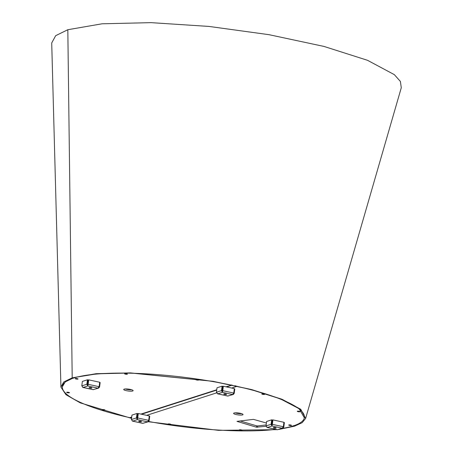 <?xml version="1.0" encoding="UTF-8"?>
<svg xmlns="http://www.w3.org/2000/svg" width="453" height="453" viewBox="0 0 453 453"><rect width="100%" height="100%" fill="white"/><g stroke="black" fill="none" stroke-linecap="round" stroke-linejoin="round"><path stroke-width="0.68" d="M278.855 429.438L294.546 426.177L302.174 422.677L305.622 418.453L300.758 409.28L281.998 399.252L251.562 389.546L213.052 381.313L130.475 372.887L96.178 373.685L72.203 377.842L73.482 377.904L65.232 381.896L62.338 386.788M130.645 417.643L131.602 417.859M294.546 426.177L293.317 425.695L294.546 426.177M60.928 387.105L51.716 42.967L55.685 35.662L67.82 29.722L72.203 377.842L63.703 381.992L60.928 387.105L65.951 394.699L80.255 402.87L131.534 418.368M148.318 421.737L218.459 430.35L277.083 429.665M241.341 429.886A1.41 0.283 7.3 0 1 242.151 430.254A1.41 0.283 7.3 0 1 240.169 430.259A1.41 0.283 7.3 0 1 239.354 429.891A1.41 0.283 7.3 0 1 241.341 429.886M170.079 424.031A1.41 0.283 7.3 0 1 170.889 424.393A1.41 0.283 7.3 0 1 168.907 424.404A1.41 0.283 7.3 0 1 168.091 424.036A1.41 0.283 7.3 0 1 170.079 424.031M263.805 393.951A1.41 0.283 7.3 0 1 264.614 394.32A1.41 0.283 7.3 0 1 262.632 394.325A1.41 0.283 7.3 0 1 261.817 393.957A1.41 0.283 7.3 0 1 263.805 393.951M299.269 411.296A1.41 0.283 7.3 0 1 300.079 411.664A1.41 0.283 7.3 0 1 298.091 411.669A1.41 0.283 7.3 0 1 297.281 411.301A1.41 0.283 7.3 0 1 299.269 411.296M290.684 425.022A1.41 0.283 7.3 0 1 291.5 425.39A1.41 0.283 7.3 0 1 289.512 425.395A1.41 0.283 7.3 0 1 288.703 425.027A1.41 0.283 7.3 0 1 290.684 425.022M266.058 426.279L256.455 427.207L236.97 421.369L253.403 419.359L266.404 423.017M241.692 413.691A4.762 0.963 7.3 0 1 236.523 413.221A4.762 0.963 7.3 0 1 235.135 412.847M240.305 413.317A4.762 0.963 7.3 0 1 243.046 414.557A4.762 0.963 7.3 0 1 236.347 414.591A4.762 0.963 7.3 0 1 233.606 413.351A4.762 0.963 7.3 0 1 240.305 413.317M256.455 427.207L256.63 425.837L240.107 420.945M256.63 425.837L257.621 425.939L257.446 427.309M266.16 424.92L257.621 425.939M236.981 386.143L236.959 386.352A121.999 24.604 7.3 0 1 304.382 417.507A121.999 24.604 7.3 0 1 281.568 428.566M275.769 429.376A121.999 24.604 7.3 0 1 148.686 421.505M231.693 388.04L236.959 386.352L235.016 385.707M69.337 392.808A1.41 0.283 7.3 0 1 67.752 392.774A1.41 0.283 7.3 0 1 66.67 392.355A1.41 0.283 7.3 0 1 66.795 392.253A1.41 0.283 7.3 0 1 68.386 392.292A1.41 0.283 7.3 0 1 69.468 392.711A1.41 0.283 7.3 0 1 69.337 392.808M104.802 410.152A1.41 0.283 7.3 0 1 103.216 410.118A1.41 0.283 7.3 0 1 102.135 409.699A1.41 0.283 7.3 0 1 102.259 409.603A1.41 0.283 7.3 0 1 103.85 409.637A1.41 0.283 7.3 0 1 104.932 410.056A1.41 0.283 7.3 0 1 104.802 410.152M198.527 380.073A1.41 0.283 7.3 0 1 196.936 380.039A1.41 0.283 7.3 0 1 195.855 379.62A1.41 0.283 7.3 0 1 195.985 379.523A1.41 0.283 7.3 0 1 197.576 379.557A1.41 0.283 7.3 0 1 198.657 379.976A1.41 0.283 7.3 0 1 198.527 380.073M125.407 374.133A1.41 0.283 7.3 0 1 124.592 373.765A1.41 0.283 7.3 0 1 126.58 373.753A1.41 0.283 7.3 0 1 127.389 374.121A1.41 0.283 7.3 0 1 125.407 374.133M76.059 378.997A1.41 0.283 7.3 0 1 75.249 378.629A1.41 0.283 7.3 0 1 77.237 378.617A1.41 0.283 7.3 0 1 78.046 378.985A1.41 0.283 7.3 0 1 76.059 378.997M131.789 389.795A4.762 0.963 7.3 0 1 126.619 389.325A4.762 0.963 7.3 0 1 125.232 388.957M126.444 390.696A4.762 0.963 7.3 0 1 123.703 389.455A4.762 0.963 7.3 0 1 130.402 389.427A4.762 0.963 7.3 0 1 133.142 390.667A4.762 0.963 7.3 0 1 126.444 390.696M131.659 417.4L129.79 417.666A121.999 24.604 7.3 0 1 62.361 386.505A121.999 24.604 7.3 0 1 231.24 385.107L231.268 384.897M232.225 385.101L225.973 386.794M91.098 387.615A1.41 0.283 -172.7 0 0 89.116 387.626A1.41 0.283 -172.7 0 0 89.926 387.995A1.41 0.283 -172.7 0 0 91.914 387.983A1.41 0.283 -172.7 0 0 91.098 387.615M87.865 385.265L87.774 385.95L86.874 384.24L87.508 384.376L87.865 385.265L88.697 379.846L99.683 382.236L99.116 386.686L97.944 388.159L98.607 388.113L99.575 387.004L99.043 386.885M98.607 388.113L93.131 389.637M99.66 382.445L100.147 382.547L99.575 387.004M82.644 387.304L93.25 389.665L97.944 388.159L87.774 385.95L88.131 384.303L87.837 384.393M99.116 386.686L88.131 384.303L88.697 379.846M87.774 385.95L83.086 387.457L81.8 385.865L82.372 381.415L87.44 379.79L86.874 384.24L81.8 385.865M87.508 384.376L88.075 379.925L87.44 379.79M88.052 382.706L87.729 382.638M304.337 417.791L299.11 408.719L280.299 398.833L250.107 389.297L212.083 381.228L130.792 373L97.067 373.81L72.203 377.842L67.82 29.722L102.072 23.794L151.07 22.65L209.014 26.433L269.042 34.688L324.054 46.449L367.536 60.311L394.337 74.643L400.401 81.449L401.284 87.746L305.622 418.453M226.426 394.461A1.41 0.283 -172.7 0 0 226.557 394.359A1.41 0.283 -172.7 0 0 225.475 393.94A1.41 0.283 -172.7 0 0 223.884 393.906A1.41 0.283 -172.7 0 0 223.759 394.002A1.41 0.283 -172.7 0 0 224.835 394.421A1.41 0.283 -172.7 0 0 226.426 394.461M222.508 391.641L222.417 392.326L221.517 390.616L222.151 390.758L222.508 391.641L223.34 386.222L234.326 388.612L233.759 393.062L232.587 394.535L233.25 394.489L227.774 396.013M217.287 393.68L217.729 393.833L216.443 392.247L217.015 387.791L222.083 386.166L221.517 390.616L216.443 392.247M222.695 389.082L222.372 389.014M233.25 394.489L234.218 393.38L233.686 393.261M234.303 388.821L234.79 388.929L234.218 393.38M222.417 392.326L217.729 393.833L227.893 396.041L232.587 394.535L222.417 392.326L222.774 390.679L222.48 390.769M233.759 393.062L222.774 390.679L223.34 386.222M222.151 390.758L222.723 386.301L222.083 386.166M274.156 428.045A1.41 0.283 -172.7 0 0 276.143 428.034A1.41 0.283 -172.7 0 0 275.328 427.666A1.41 0.283 -172.7 0 0 273.346 427.677A1.41 0.283 -172.7 0 0 274.156 428.045M266.874 427.355L267.315 427.502L266.03 425.916L271.104 424.291L272.01 425.996L272.927 419.897L283.912 422.287L283.346 426.737L282.174 428.21L282.836 428.164L283.805 427.054L283.272 426.936M266.03 425.916L266.602 421.466L271.67 419.84L271.104 424.291L271.738 424.427L272.01 425.996L267.315 427.502L277.361 429.687M271.738 424.427L272.31 419.976L271.67 419.84M272.281 422.757L271.959 422.689M282.836 428.164L277.479 429.716L282.174 428.21L272.01 425.996M283.889 422.496L284.376 422.598L283.805 427.054M272.094 425.31L272.066 424.444M283.346 426.737L272.361 424.348L272.927 419.897M138.828 421.205A1.41 0.283 -172.7 0 0 138.703 421.301A1.41 0.283 -172.7 0 0 139.784 421.72A1.41 0.283 -172.7 0 0 141.37 421.754A1.41 0.283 -172.7 0 0 141.5 421.658A1.41 0.283 -172.7 0 0 140.419 421.239A1.41 0.283 -172.7 0 0 138.828 421.205M148.193 421.783L142.837 423.334L147.531 421.834L137.367 419.62L136.461 417.915L137.095 418.051L137.367 419.62L138.284 413.521L137.718 417.972L148.703 420.361L147.531 421.834L148.193 421.783L149.162 420.678L148.629 420.56M137.452 418.934L137.423 418.068M138.284 413.521L149.269 415.911L148.703 420.361M132.231 420.979L132.672 421.126L131.387 419.54L131.959 415.09L137.027 413.459L136.461 417.915L131.387 419.54M137.095 418.051L137.667 413.6L137.027 413.459M137.367 419.62L132.672 421.126L142.718 423.312M137.638 416.381L137.316 416.307M149.247 416.114L149.733 416.222L149.162 420.678M216.562 392.893L146.636 415.339M129.79 417.666L131.704 417.049M137.457 415.203L137.803 415.095M140.923 414.093L216.761 389.756M222.514 387.91L222.859 387.796M304.382 417.507L304.461 416.907M62.361 386.505L62.44 385.899M137.412 415.554L137.757 415.441M141.54 414.229L216.715 390.101M222.468 388.255L222.814 388.147M226.596 386.93L232.027 385.186M93.182 389.682L82.905 387.451M227.825 396.064L217.548 393.827M277.412 429.733L267.134 427.502M142.769 423.357L132.491 421.12"/></g></svg>
